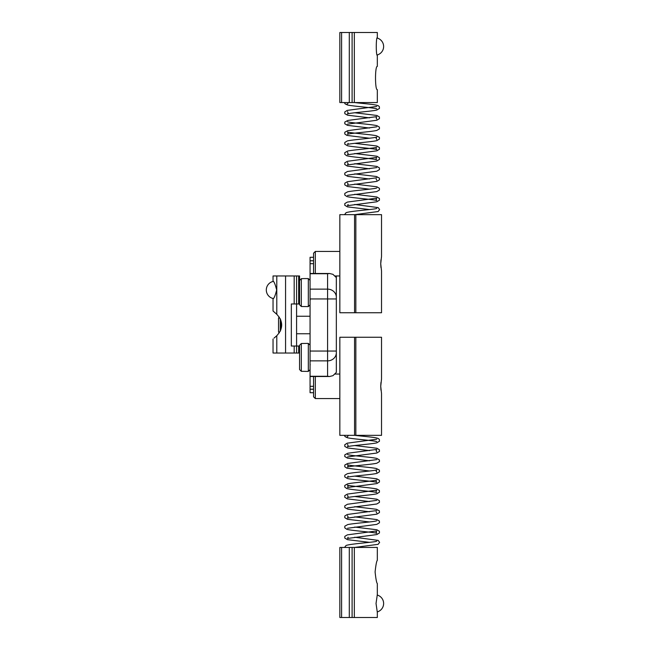 <?xml version="1.0" encoding="UTF-8"?>
<svg xmlns="http://www.w3.org/2000/svg" width="650" height="650" viewBox="0 0 650 650"><rect width="100%" height="100%" fill="white"/><g stroke="black" fill="none" stroke-linecap="round" stroke-linejoin="round"><path stroke-width="0.97" d="M336.342 352.69A8.759 8.174 180 0 1 327.584 360.864L327.584 376.277L329.582 376.512L332.954 375.668L336.342 372.385L336.326 277.713M336.326 372.287L336.342 351.057L327.584 351.057L327.584 360.864L310.066 360.864L310.066 392.714L313.568 392.714M336.342 285.358L336.342 275.957L336.342 277.615L332.954 274.332L329.582 273.504L327.584 273.723L327.584 351.057L310.066 351.057L310.066 360.864M313.568 257.286L310.066 257.286L310.066 351.057M313.568 376.512L313.568 396.809L315.323 398.564L315.323 376.512M339.844 398.564L315.323 398.564M315.323 273.488L315.323 251.436L313.568 253.191L313.568 273.488M339.844 275.957L335.059 275.957M280.264 331.281L280.264 318.719M279.346 332.841L278.541 332.036L278.541 317.964L279.346 317.159M310.066 316.241L296.579 316.241M310.066 280.337L308.319 278.582L303.761 278.582L301.308 278.696L299.561 280.459L299.561 275.957L273.041 275.957L273.041 281.036C274.105 281.588 275.316 284.57 276.673 289.973C275.316 295.376 274.105 298.35 273.041 298.902L273.041 310.984M310.066 345.142L308.319 343.387L301.308 343.501L299.561 345.272L299.561 346.019L291.33 346.019L291.33 303.981L299.561 303.981L299.561 304.728L301.308 306.499L301.308 278.696M299.561 275.957L299.561 303.981M273.041 339.016L273.041 353.023L299.561 353.023L299.561 369.541L301.308 371.304L301.308 343.501M296.579 275.957L296.579 353.023M299.561 346.019L299.561 353.023M276.786 275.957L276.786 314.299C271.903 310.001 271.903 310.009 276.786 314.299C283.311 321.433 283.311 328.567 276.786 335.701C271.903 339.991 271.903 339.999 276.786 335.701L276.786 353.023M280.816 319.979L280.816 330.021M291.33 303.981L291.33 346.019M308.319 343.387L308.319 371.418L301.308 371.304M308.319 278.582L308.319 306.613L301.308 306.499M380.729 386.303L381.526 379.064L381.526 337.261L339.844 337.261L339.844 435.346L381.526 435.346L381.526 393.543L380.729 386.303M380.965 382.436L380.729 386.067M380.729 386.539L380.965 390.171M354.559 435.346L354.559 337.261M380.729 263.697L381.526 256.457L381.526 214.654L339.844 214.654L339.844 312.739L381.526 312.739L381.526 270.936L380.729 263.697M380.965 259.829L380.729 263.461M380.729 263.933L380.965 267.564M354.559 312.739L354.559 214.654M376.748 541.125C376.894 542.084 350.805 543.684 346.052 545.48L344.598 547.438A1.755 1.755 0 0 1 344.614 547.235M348.099 435.346A1.755 1.755 0 0 1 346.352 437.093A1.755 1.755 0 0 1 344.598 435.346M376.748 208.341C376.894 209.3 350.805 210.901 346.052 212.696L344.598 214.654A1.755 1.755 0 0 1 344.614 214.451M348.099 102.562A1.755 1.755 0 0 1 346.352 104.309A1.755 1.755 0 0 1 344.598 102.562M352.105 617.5L377.325 617.5L377.325 612.422L376.033 603.484L377.325 594.555L377.325 583.602C376.602 582.912 375.863 579.036 375.099 571.959C375.863 564.891 376.602 561.007 377.325 560.316L377.325 547.438L339.844 547.438L339.844 617.5L352.105 617.5L352.105 547.438M339.844 560.316L339.844 617.5M377.325 55.445C375.928 55.998 375.928 37.034 377.325 37.578L377.325 32.5L339.844 32.5L339.844 102.562L377.325 102.562L377.325 89.684C374.92 90.399 374.92 65.683 377.325 66.397L377.325 55.445M352.105 32.5L352.105 102.562M336.342 298.943L310.066 298.943M336.342 297.31A8.759 8.174 180 0 0 327.584 289.136L310.066 289.136M313.568 386.303L310.066 386.303M327.584 376.277L310.066 376.277M327.584 273.723L310.066 273.723M313.568 389.212L310.066 389.212M313.568 263.697L310.066 263.697M313.568 260.788L310.066 260.788M294.182 346.019L294.182 353.023M298.683 346.019L298.683 353.023M298.862 346.019L298.862 353.023M298.862 275.957L298.862 303.981M298.683 275.957L298.683 303.981M294.182 275.957L294.182 303.981M285.569 275.957L285.569 353.023M355.842 435.346L355.842 337.261M355.842 312.739L355.842 214.654M354.331 617.5L354.331 547.438M349.302 617.5L349.302 547.438M341.591 617.5L341.591 547.438M354.331 32.5L354.331 102.562M341.591 32.5L341.591 102.562M349.302 32.5L349.302 102.562M310.066 376.512L329.582 376.512M310.066 273.488L329.582 273.488M339.844 374.043L335.059 374.043M339.844 251.436L315.323 251.436M310.066 333.759L296.579 333.759M273.284 281.393A8.759 8.759 0 0 0 273.284 298.545M310.066 369.663L308.319 371.418M310.221 364.642L310.066 365.284M310.066 304.858L308.319 306.613M310.221 299.837L310.066 300.479M354.705 547.438L378.129 544.334L379.624 542.368L378.219 540.402L354.721 537.249M369.517 542.344L347.449 539.663L344.776 538.054L344.817 536.364L347.344 534.869L376.748 530.936L376.131 532.155L376.748 533.374C375.668 532.35 351.374 530.692 346.864 529.319L344.776 527.865L344.817 526.175L347.701 524.591C353.381 523.323 375.806 521.698 376.74 520.747M347.49 528.271L376.781 524.379L379.454 522.762L379.413 521.072L376.886 519.577L354.721 516.872M347.506 515.661L348.099 516.872L347.482 518.082L376.773 514.183L379.454 512.574L379.413 510.884L376.431 509.283L354.721 506.675M369.509 521.966L347.457 519.285L344.776 517.668L344.817 515.978L347.344 514.483L376.724 510.567M347.482 507.894L376.773 503.994L379.454 502.385L379.413 500.695L376.886 499.2L354.721 496.486M347.506 495.284L348.108 496.486L347.482 497.705C348.498 496.73 371.459 495.097 376.805 493.797L379.454 492.188L379.413 490.498L376.87 489.003C371.605 487.695 348.457 486.054 347.482 485.079L348.108 486.298L347.482 487.508L376.894 483.584L379.462 481.991L379.405 480.301L376.797 478.798L354.721 476.109M369.509 501.581L347.336 498.867L344.768 497.274L344.825 495.584L347.433 494.081L376.74 490.181L376.123 491.392M376.123 481.203L376.748 482.414C375.733 481.447 352.828 479.814 347.449 478.522L344.776 476.905L344.817 475.215L347.344 473.72C352.592 472.412 375.765 470.771 376.748 469.796L376.123 471.014L376.724 472.217M348.108 476.109L347.482 477.327C348.457 476.352 371.467 474.719 376.805 473.419L379.454 471.811L379.413 470.121L376.391 468.512C370.541 467.253 348.433 465.644 347.49 464.701L348.108 465.912L347.482 467.131C348.498 466.164 371.394 464.531 376.781 463.231L379.454 461.622L379.413 459.932L376.886 458.437C371.637 457.129 348.473 455.488 347.482 454.512M369.509 460.817L347.457 458.136L344.776 456.527L344.817 454.837L347.799 453.237L376.74 449.418L376.123 450.629L376.732 451.839M347.506 444.332L348.099 445.534L347.482 446.753C348.441 445.786 371.369 444.153 376.764 442.853L379.454 441.244L379.413 439.554L378.446 438.612C376.163 437.247 363.894 436.459 354.705 435.346M376.74 441.651C375.765 440.692 352.828 439.051 347.449 437.759L345.044 436.573L344.606 435.346M376.748 500.37L347.457 504.262L344.776 505.871L344.817 507.561L347.799 509.169L369.509 511.777M376.724 512.98L376.123 511.777M348.108 537.249L347.482 538.468L376.813 534.56L379.462 532.951L379.413 531.261L376.846 529.758L354.721 527.061M376.724 480.001L376.74 479.984C375.765 480.943 353.299 482.56 347.661 483.836L344.809 485.42L344.752 487.053L346.645 488.483C350.789 489.905 375.602 491.562 376.748 492.611M376.74 459.607L347.726 463.442L344.817 465.026L344.776 466.724L346.856 468.171L369.509 471.014M347.506 456.926L376.781 453.042L379.454 451.433L379.413 449.743L376.886 448.248L354.721 445.534M376.748 439.221L347.189 443.186L344.76 444.762L344.833 446.452L347.588 447.98L369.509 450.629M354.705 214.654L378.129 211.543L379.624 209.584L378.219 207.618L354.721 204.466M369.517 209.56L347.449 206.879L344.776 205.27L344.817 203.572L347.344 202.085L376.748 198.153L376.131 199.371L376.748 200.59C375.668 199.566 351.374 197.909 346.864 196.536L344.776 195.081L344.817 193.391L347.701 191.807C353.381 190.539 375.806 188.906 376.74 187.964M347.49 195.487L376.781 191.588L379.454 189.979L379.413 188.289L376.886 186.794L354.721 184.088M347.506 182.877L348.099 184.088L347.482 185.299L376.773 181.399L379.454 179.79L379.413 178.1L376.431 176.499L354.721 173.891M369.509 189.183L347.457 186.501L344.776 184.884L344.817 183.194L347.344 181.699L376.724 177.783M347.482 175.11L376.773 171.21L379.454 169.601L379.413 167.911L376.886 166.416L354.721 163.702M347.506 162.5L348.108 163.702L347.482 164.921L376.805 161.013L379.454 159.404L379.413 157.714L376.87 156.219L354.721 153.514M369.509 168.797L347.336 166.083L344.768 164.491L344.825 162.801L347.433 161.298L376.74 157.389L376.123 158.608M347.482 152.295L348.108 153.514L347.482 154.724L376.894 150.8L379.462 149.207L379.405 147.518L376.797 146.006L354.721 143.325M376.123 148.419L376.748 149.63C375.733 148.663 352.828 147.03 347.449 145.738L344.776 144.121L344.817 142.431L347.344 140.936C352.592 139.628 375.765 137.987 376.748 137.012L376.123 138.231L376.724 139.433M348.108 143.317L347.482 144.536C348.457 143.569 371.467 141.936 376.805 140.636L379.454 139.027L379.413 137.337L376.391 135.728C370.541 134.469 348.433 132.86 347.49 131.918L348.108 133.128L347.482 134.347C348.498 133.38 371.394 131.747 376.781 130.447L379.454 128.838L379.413 127.148L376.886 125.653C371.637 124.345 348.473 122.704 347.482 121.721M369.509 128.034L347.457 125.353L344.776 123.744L344.817 122.054L347.799 120.453L376.74 116.634L376.123 117.845L376.732 119.048M347.506 111.548L348.099 112.751L347.482 113.969C348.441 113.003 371.369 111.369 376.764 110.069L379.454 108.461L379.413 106.771L378.446 105.828C376.163 104.463 363.894 103.675 354.705 102.562M376.74 108.867C375.765 107.908 352.828 106.267 347.449 104.975L345.044 103.789L344.606 102.562M376.748 167.578L347.457 171.478L344.776 173.087L344.817 174.777L347.799 176.386L369.509 178.986M376.724 180.196L376.123 178.986M348.108 204.466L347.482 205.684L376.813 201.776L379.462 200.168L379.413 198.477L376.846 196.974L354.721 194.277M376.724 147.217L376.74 147.201C375.765 148.159 353.299 149.776 347.661 151.052L344.809 152.636L344.752 154.269L346.645 155.699C350.789 157.121 375.602 158.779 376.748 159.827M376.74 126.823L347.726 130.658L344.817 132.243L344.776 133.941L346.856 135.387L369.509 138.231M347.506 124.142L376.781 120.258L379.454 118.649L379.413 116.959L376.886 115.464L354.721 112.751M376.748 106.438L347.189 110.403L344.76 111.979L344.833 113.669L347.588 115.196L369.509 117.845M377.187 611.934A8.759 8.759 0 0 0 377.187 595.043M377.187 54.958A8.759 8.759 0 0 0 377.187 38.066"/></g></svg>
